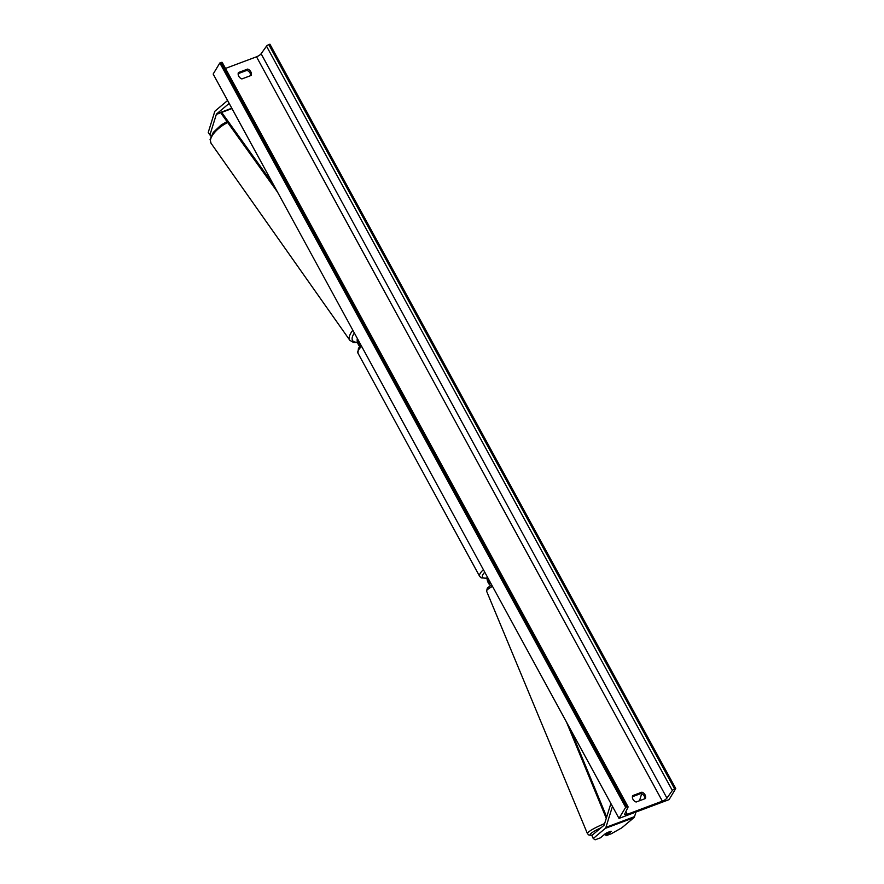 <?xml version="1.0" encoding="UTF-8"?>
<svg xmlns="http://www.w3.org/2000/svg" width="884" height="884" viewBox="0 0 884 884"><rect width="100%" height="100%" fill="white"/><g stroke="black" fill="none" stroke-linecap="round" stroke-linejoin="round"><path stroke-width="1.33" d="M605.54 834.408L606.115 835.689L611.264 831.358A4.21 0.564 155.8 0 0 608.977 831.954A4.21 0.564 155.8 0 0 605.54 833.501L600.391 837.833L595.142 839.8L593.241 838.518L605.297 828.385A6.74 2.851 -110.6 0 0 605.662 827.965A6.74 2.851 -110.6 0 0 605.916 827.358L612.457 806.407M593.241 838.518L591.871 835.468L603.927 825.336A3.37 1.425 -110.6 0 0 604.115 825.126A3.37 1.425 -110.6 0 0 604.236 824.827L610.888 803.534M606.115 835.689L611.363 833.711L621.861 827.789L633.916 817.656A6.74 2.851 -110.6 0 0 634.27 817.236A6.74 2.851 -110.6 0 0 634.535 816.628L635.972 812.042M639.497 800.749L641.707 793.688M210.956 136.235L209.928 134.932L216.326 114.423A3.37 1.425 69.4 0 1 216.458 114.124A3.37 1.425 69.4 0 1 216.635 113.914L229.166 103.395M209.928 134.932L208.248 132.39L214.646 111.881A6.74 2.851 69.4 0 1 214.911 111.285A6.74 2.851 69.4 0 1 215.265 110.865L227.597 100.511M359.744 346.539A5.061 2.133 69.4 0 1 357.313 338.782L357.379 338.561M360.849 345.357A2.95 1.249 69.4 0 1 358.948 343.677A2.95 1.249 69.4 0 1 358.363 340.362L358.363 340.362M487.261 576.766A5.061 2.133 -110.6 0 0 487.747 581.661A5.061 2.133 -110.6 0 0 490.631 585.462M488.233 578.556A2.95 1.249 -110.6 0 0 488.819 581.882A2.95 1.249 -110.6 0 0 490.731 583.539A2.95 1.249 -110.6 0 0 490.896 583.451L490.896 583.44M611.01 831.358L609.021 833.037A4.21 0.619 -22.6 0 1 606.07 834.242A4.21 0.619 -22.6 0 1 604.07 834.75M618.999 818.396L669.077 799.622L675.752 788.55L674.636 788.97A2.111 0.608 151.4 0 0 672.337 790.495L666.945 798.108A4.21 1.216 -28.6 0 1 662.348 801.147L627.286 814.297A4.21 1.216 -28.6 0 1 624.701 814.462A4.21 1.216 -28.6 0 1 624.756 813.921L628.06 807.092A2.111 0.608 151.4 0 0 628.082 806.827A2.111 0.608 151.4 0 0 626.789 806.915L625.673 807.324L618.999 818.396L213.166 74.046L219.84 62.974L625.673 807.324M632.403 796.727L641.154 793.445A5.271 4.53 -148.9 0 1 644.856 798.738M250.625 75.659A5.271 4.53 31.1 0 0 246.912 70.355L238.161 73.637M238.393 72.554A5.271 4.53 31.1 0 0 238.757 76.256A5.271 4.53 31.1 0 0 241.873 78.93L251.167 75.449A5.271 4.53 31.1 0 0 247.697 69.074L238.393 72.554M632.999 799.346A5.271 4.53 -148.9 0 1 632.635 795.644L641.928 792.152A5.271 4.53 -148.9 0 1 645.408 798.539L636.104 802.02A5.271 4.53 -148.9 0 1 632.999 799.346M675.752 788.55L269.918 44.2L268.802 44.62A2.111 0.608 151.4 0 0 266.504 46.145L261.112 53.747A4.21 1.216 -28.6 0 1 256.515 56.797L225.497 68.422M222.227 62.742A2.111 0.608 151.4 0 0 222.249 62.466A2.111 0.608 151.4 0 0 220.956 62.554L219.84 62.974M641.928 792.152L641.154 793.445M247.697 69.074L246.912 70.355M606.689 817.004L570.478 729.411M606.269 818.33L566.489 722.084M216.326 114.423L231.984 108.555L221.696 112.412L273.521 184.745M221.696 112.412L221.387 113.738L277.51 192.071M605.916 827.358L634.535 816.628M605.297 828.385L633.916 817.656M216.635 113.914L231.796 108.224M484.775 572.213A16.652 4.785 151.4 0 0 482.973 574.467A16.652 4.785 151.4 0 0 487.018 578.037M487.018 578.235L481.25 577.893L479.669 576.379A18.763 5.392 -28.6 0 1 480.222 573.362A18.763 5.392 -28.6 0 1 483.404 569.694M361.655 346.395A18.763 5.392 151.4 0 0 358.473 350.064A18.763 5.392 151.4 0 0 357.921 353.07L358.451 348.307L361.003 345.202M601.131 827.689A16.652 2.442 157.4 0 0 592.258 835.137M592.125 835.258L588.976 835.126L587.462 833.689A18.763 2.751 -22.6 0 1 604.634 823.579M492.476 586.346A18.763 2.751 157.4 0 0 486.587 591.142L487.316 588.048L491.659 584.843M256.515 56.797L662.348 801.147M625.85 811.656L627.286 814.297M268.802 44.62L674.636 788.97M220.956 62.554L626.789 806.915M261.112 53.747L666.945 798.108M266.504 46.145L672.337 790.495M227 121.572L221.099 125.031L213.309 132.346L210.083 139.495L211.033 143.241A18.763 7.868 -35.2 0 1 227.696 122.533M352.849 330.24A18.763 7.868 144.8 0 0 349.854 340.318L211.033 143.241M357.467 342.207A16.652 6.984 -35.2 0 1 354.362 333.014M479.669 576.379L357.921 353.07M587.462 833.689L486.587 591.142M628.082 806.827L222.249 62.466M357.589 342.627L353.799 342.638L349.854 340.318"/></g></svg>
